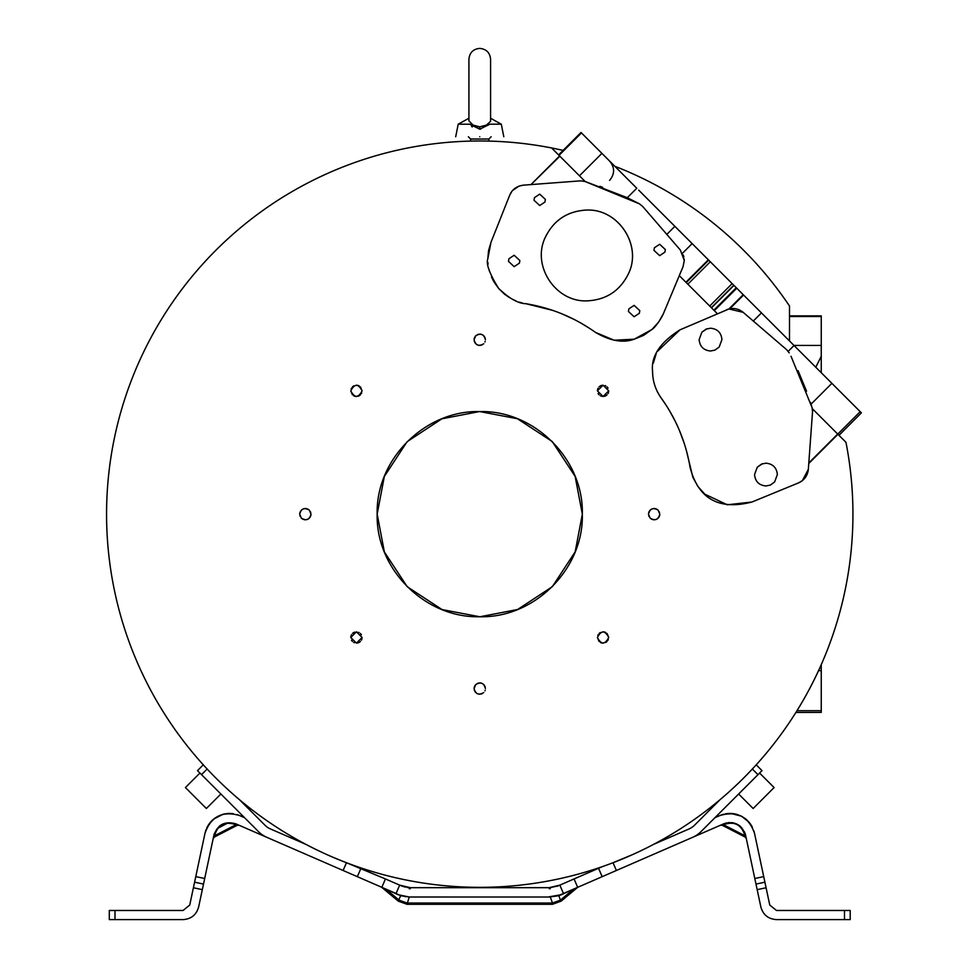 <?xml version="1.0" encoding="UTF-8"?>
<svg xmlns="http://www.w3.org/2000/svg" width="968" height="968" viewBox="0 0 968 968"><rect width="100%" height="100%" fill="white"/><g stroke="black" fill="none" stroke-linecap="round" stroke-linejoin="round"><path stroke-width="1.45" d="M479.753 136.742C494.454 136.742 494.454 136.742 479.753 136.742C510.777 136.742 510.777 136.742 479.753 136.742C465.051 136.742 465.051 136.742 479.753 136.742C448.728 136.742 448.728 136.742 479.753 136.742M795.938 712.387L821.251 712.387L821.251 664.653L821.251 670.642L818.541 670.642M831.657 383.122L803.779 355.244L831.875 383.34L811.015 404.213L812.358 408.714L837.695 434.063L808.8 462.958L812.539 411.763L808.34 469.323C807.627 475.711 804.335 480.237 798.491 482.911L751.955 502.017L727.27 504.788L705.031 494.273M488.586 250.518L490.982 242.315L509.712 195.185C512.132 189.462 516.682 186.122 523.337 185.166L580.425 180.859L584.539 181.294L639.4 203.824L642.667 206.426L666.819 234.401L674.865 226.331L638.674 190.127M490.582 118.241L501.291 124.194L489.869 124.194L479.753 129.18L469.637 124.194L479.753 126.832L476.135 126.372M472.916 124.981L468.923 120.903M480.576 129.167L479.753 129.18L479.753 126.832L489.869 124.194M490.558 121.315L486.589 124.981M486.565 125.005L482.911 126.493M479.753 140.977C467.992 141.098 467.992 141.098 479.753 140.977C491.514 141.098 491.514 141.098 479.753 140.977M486.202 141.038L488.864 141.086L488.864 139.017L470.629 139.017L470.629 141.086L473.304 141.038M476.51 140.989L477.563 140.977M482.984 140.989L481.943 140.977M808.57 466.092L808.764 463.49L837.949 434.305L845.959 442.315A373.188 373.188 0 0 1 479.753 887.341A373.188 373.188 0 0 1 106.565 514.165A373.188 373.188 0 0 1 563.098 150.403M614.813 166.278A373.188 373.188 0 0 1 789.501 306.021L789.501 340.954M203.292 764.829L197.496 770.625L258.48 831.609A27.358 27.358 0 0 0 266.914 837.356L343.096 870.486L346.471 862.73L385.252 878.871M752.354 769.028L756.214 764.829L752.354 769.028L757.98 774.654L762.01 770.625L756.214 764.829M205.01 766.716L203.933 765.543M681.774 269.697L663.649 313.1L683.045 266.672L684.279 260.525L680.395 250.107L642.667 206.426L639.4 203.824L627.288 197.714L585.108 181.464L551.603 147.959M485.174 690.172L484.944 690.801M483.758 692.556C478.773 695.447 475.554 694.116 474.09 688.55L475.748 684.558C480.733 681.666 483.952 682.997 485.416 688.55M474.247 689.881L474.562 690.801M475.058 691.721L475.748 692.556M476.583 693.245L477.502 693.754M478.579 694.092L479.741 694.213M480.927 694.092L482.004 693.754M361.899 638.965L362.092 637.476L356.43 643.139L358.523 642.74M359.128 642.45L360.435 641.481M361.415 640.175L361.693 639.558M356.418 643.139L350.779 637.476L356.43 631.814L362.092 637.476M351.457 640.175L352.437 641.481M353.744 642.45L354.349 642.74M310.861 515.484L311.018 514.165C309.554 519.719 306.336 521.05 301.351 518.158L303.105 519.356M304.182 519.695L305.368 519.816M306.529 519.695L307.606 519.356M308.526 518.848L309.361 518.158M310.05 517.336L310.546 516.404M301.351 518.158L299.693 514.165C301.157 508.599 304.375 507.268 309.361 510.16L311.018 514.165M299.935 515.775L300.165 516.404M350.779 390.842C354.554 383.546 358.317 383.546 362.092 390.842C358.317 398.138 354.554 398.138 350.779 390.842L352.437 394.847M353.744 395.815L354.349 396.106M354.941 396.299L356.43 396.505M357.918 396.299L358.523 396.106M359.128 395.815L360.435 394.847M361.415 393.54L361.693 392.923M485.174 341.377L484.944 342.006M483.758 343.761C478.773 346.653 475.554 345.322 474.09 339.768L475.748 335.763C480.733 332.871 483.952 334.202 485.416 339.768M474.247 341.087L474.562 342.006M475.058 342.938L475.748 343.761M476.583 344.451L477.502 344.959M478.579 345.298L479.741 345.419M480.927 345.298L482.004 344.959M608.533 392.33L608.727 390.842L603.064 396.505L605.145 396.106M605.762 395.815L607.069 394.847M608.049 393.54L608.327 392.923M600.366 395.815L603.064 396.505L597.413 390.842L603.064 385.179L608.727 390.842M598.091 393.54L599.071 394.847M659.656 515.484L659.801 514.165C658.349 519.719 655.118 521.05 650.145 518.158L651.9 519.356M652.976 519.695L654.162 519.816M655.324 519.695L656.389 519.356M657.32 518.848L658.155 518.158M658.833 517.336L659.341 516.404M650.145 518.158L648.487 514.165C649.952 508.599 653.17 507.268 658.143 510.16L659.801 514.165M648.717 515.775L648.947 516.404M597.413 637.476C601.176 630.18 604.952 630.18 608.727 637.476C604.952 644.773 601.176 644.773 597.413 637.476L599.071 641.481M600.366 642.45L600.983 642.74M601.576 642.933L603.064 643.139M605.762 642.45L607.069 641.481M608.049 640.175L608.327 639.558M407.213 586.705L384.369 551.917L377.169 514.165L384.332 476.486L407.08 441.747M407.226 441.614L441.88 418.817L479.523 411.569M479.765 411.569L517.432 418.745L552.159 441.493M552.292 441.626L575.137 476.401L582.337 514.165L575.161 551.845L552.413 586.572M377.169 514.165C375.753 459.34 424.94 410.166 479.753 411.569C534.566 410.166 583.752 459.34 582.337 514.165C583.752 568.978 534.566 618.153 479.753 616.749C424.94 618.153 375.753 568.978 377.169 514.165M791.025 356.284L812.079 407.613L812.539 411.763M738.632 794.002L753.14 808.51L774.097 787.553L759.59 773.045M612.514 862.936L632.515 854.635L612.514 862.936M199.916 773.045L185.408 787.553L206.365 808.51L220.873 794.002M332.242 856.946L342.648 861.242L332.242 856.946M343.168 861.447L346.254 862.645L343.168 861.447M746.122 837.683L746.316 838.566L745.094 837.042L722.394 825.353L720.41 825.256L723.774 824.857L722.394 825.353M577.448 887.523L573.177 889.277L577.448 887.523L561.222 901.075M237.099 825.353L235.732 824.857L239.096 825.256L237.099 825.353L214.412 837.017L213.178 838.603L213.529 836.993L213.154 838.784M573.177 889.277L561.537 894.662L549.231 896.804L559.419 895.134L563.461 893.5L559.831 885.139L549.231 887.68L410.275 887.68L399.675 885.139L396.045 893.5L400.679 895.715L398.247 901.111L381.501 887.172L386.329 889.277L382.045 887.523M544.984 237.983L545.008 237.946C553.418 220.293 567.381 210.988 586.91 210.032C567.369 211.024 553.394 220.329 544.984 237.983M628.801 273C642.014 244.735 618.068 208.773 586.898 210.068C618.092 208.737 642.038 244.698 628.825 272.964C620.415 290.618 606.44 299.923 586.91 300.879C555.741 302.173 531.783 266.212 545.008 237.946M539.708 205.531L534.021 200.267L534.445 197.653L539.708 194.132L545.395 199.408L544.972 202.022L539.708 205.531M514.165 266.648L508.49 261.384L508.902 258.771L514.165 255.249L519.852 260.525L519.429 263.127L514.165 266.648M659.656 255.661L653.969 250.385L654.392 247.772L659.656 244.263L665.331 249.526L664.919 252.14L659.656 255.661M634.113 316.766L628.438 311.502L628.849 308.889L634.113 305.368L639.8 310.643L639.376 313.257L634.113 316.766M715.013 350.089L710.536 351.009C703.615 350.331 699.816 346.532 699.138 339.611L701.885 332.181L706.168 329.072L710.536 328.212C717.457 328.878 721.257 332.677 721.934 339.611L719.176 347.04L714.892 350.138L710.524 351.009C703.591 350.307 699.791 346.508 699.126 339.611L701.885 332.181L707.039 328.757M770.419 485.053L765.954 485.972C759.021 485.295 755.221 481.495 754.556 474.574L757.291 467.145L761.586 464.047L765.954 463.176C772.875 463.853 776.675 467.653 777.352 474.574L774.594 482.004L770.31 485.101L765.942 485.972C758.997 485.271 755.197 481.471 754.544 474.574L757.303 467.145L762.457 463.72M602.653 187.332L599.894 186.328M720.095 799.641L694.576 825.172A18.235 18.235 0 0 1 688.95 828.995L653.715 844.314M576.275 887.934L692.58 837.356A27.358 27.358 0 0 0 701.026 831.609L757.98 774.654M239.411 799.641L264.929 825.172A18.235 18.235 0 0 0 270.556 828.995L305.791 844.314M559.831 885.139L602.568 866.554M714.941 817.694L719.986 815.504C737.059 810.615 748.579 816.544 754.508 833.279L769.766 905.068L776.457 910.477L850.194 910.477L850.194 919.6L844.495 919.6L844.495 910.477M569.535 880.916C576.02 878.097 576.02 878.097 569.535 880.916L570.442 880.517M399.675 885.139L385.3 878.884M387.357 879.779L389.027 880.517M244.565 817.694L239.519 815.504C222.434 810.615 210.927 816.544 204.986 833.279L189.728 905.068L183.037 910.477L109.299 910.477L109.299 919.6L109.299 910.477M343.096 870.486L357.325 876.669L360.967 868.308M683.856 256.907L683.275 254.971M552.28 586.705L517.626 609.501L479.971 616.749M479.741 616.749L442.074 609.574L407.346 586.826M527.524 184.852L530.972 184.598L559.601 155.957M808.34 469.347L802.351 480.648M802.266 480.709L798.527 482.899M704.389 493.704L697.952 486.481M697.71 486.13L692.991 477.551M692.846 477.2L686.215 449.878M684.195 443.211L679.451 430.494M674.986 420.753L669.59 410.843M667.109 406.754L661.156 397.945C655.517 390.007 652.662 381.162 652.577 371.434L652.589 370.708M653.352 363.085L656.171 353.756M657.115 351.686L679.911 329.87L728.94 308.974L743.218 294.683L733.95 285.403L711.492 307.848M717.373 313.729L679.294 275.65L682.561 267.821M663.37 313.741L658.809 321.812M658.784 321.848L652.069 329.374M651.912 329.507L643.708 335.291M643.514 335.4L634.439 339.127M634.234 339.187L614.099 340.228L595.501 332.411C574.508 317.456 551.288 307.885 525.854 303.698L525.358 303.625M589.548 328.334L580.497 322.828M573.976 319.343L561.525 313.668M552.534 310.329L525.854 303.698C518.243 303.565 509.156 298.459 498.593 288.379C489.554 273.702 485.948 263.925 487.775 259.025L488.55 250.736M522.2 302.96L519.453 302.185M516.295 301.072L512.157 299.173M509.87 297.89L504.679 294.296M504.425 294.078L498.786 288.609M498.593 288.379L494.164 282.196M493.523 281.083L491.49 276.957M489.53 271.5L488.876 268.947M488.078 264.155L487.908 262.485M487.775 259.049L490.982 242.315M509.737 195.125L511.939 191.289M512.592 190.502L518.921 186.146M519.042 186.098L523.252 185.178M577.327 887.475L575.924 888.08M575.488 888.273L574.133 888.866M563.461 893.5L577.69 887.317L574.06 878.956L572.911 879.452M689.7 838.615L723.616 823.865C734.494 820.755 741.815 824.53 745.59 835.178L760.848 906.955C763.087 914.833 768.29 919.055 776.457 919.6L844.495 919.6M396.045 893.5L357.325 876.669M269.806 838.615L235.877 823.865C225.012 820.755 217.691 824.53 213.904 835.178L198.646 906.955C196.419 914.833 191.216 919.055 183.037 919.6L109.299 919.6M549.231 887.68L549.231 888.757L549.231 887.68L410.275 887.68L549.921 887.668L550.272 888.733L549.921 887.668L558.016 885.926M723.64 814.233L721.438 814.923M725.359 813.846L730.719 813.435L725.359 813.846M737.41 814.548L741.415 816.181L730.876 813.435L741.415 816.181L736.539 814.294M741.524 816.23L745.88 819.097L741.524 816.23M746.292 819.448L749.716 823.018L746.292 819.448M750.055 823.465L752.366 827.18L750.055 823.465M754.145 831.766L753.903 830.955M752.051 826.587L750.333 823.853M748.942 822.086L741.476 816.205L745.082 818.48M736.019 814.161L731.13 813.447M730.562 813.423L726.194 813.713M747.248 820.307L745.372 818.698M735.039 813.931L732.546 813.556M729.618 813.423L726.859 813.616M401.175 885.793L405.374 887.148M410.275 887.68L410.275 888.757L410.275 887.68L409.234 888.733L409.573 887.668L407.02 887.45M238.08 814.923L237.305 814.657M232.647 813.616L229.513 813.423M227.153 813.531L222.192 814.511M214.291 818.577L222.967 814.294L213.613 819.11M213.214 819.448L209.79 823.018M209.439 823.478L207.14 827.192M206.087 829.564L205.204 832.383M206.765 827.955L209.536 823.345L206.765 827.955M209.632 823.211L215.356 817.803L209.632 823.211M223.475 814.161L228.375 813.447L223.475 814.161M228.944 813.423L233.312 813.713L228.944 813.423M224.564 813.919L222.325 814.475M212.258 820.307L210.697 821.929M208.931 824.179L207.442 826.599M821.251 372.704L821.251 315.883L789.501 315.87M530.972 184.598L559.855 156.211M580.425 180.859L585.108 181.464M531.505 184.549L541.281 183.811M627.288 197.714L636.787 188.252L581.018 132.483L558.572 154.928M485.258 687.232L484.944 686.312M484.436 685.38L483.758 684.558M482.923 683.868L482.004 683.36M480.927 683.021L479.765 682.9M478.579 683.021L477.502 683.36M475.76 684.533L474.562 686.312M474.32 686.941L474.09 688.55M361.415 634.778L360.435 633.471M359.128 632.503L354.349 632.213M353.744 632.503L352.437 633.471M351.457 634.778L351.178 635.395M350.973 635.988L350.779 637.476M310.776 512.544L310.546 511.915M309.361 510.16L307.606 508.962M306.529 508.624L305.344 508.502M304.182 508.624L303.105 508.962M302.185 509.471L301.351 510.16M300.661 510.995L300.165 511.915M299.85 512.834L299.693 514.165M362.092 390.842L360.435 386.837M359.128 385.869L358.523 385.579M357.918 385.385L356.43 385.179M353.744 385.869L352.437 386.837M351.457 388.144L351.178 388.761M485.258 338.437L484.944 337.517M484.436 336.598L483.758 335.775M482.923 335.073L482.004 334.565M480.927 334.226L479.765 334.105M478.579 334.226L477.502 334.565M475.76 335.751L474.562 337.517M474.32 338.147L474.09 339.768M608.049 388.144L607.069 386.837M605.762 385.869L605.145 385.579M603.076 385.179L600.983 385.579M600.366 385.869L599.071 386.837M598.091 388.144L597.8 388.761M597.607 389.354L597.413 390.842M659.571 512.544L659.341 511.915M658.143 510.16L656.401 508.962M655.312 508.624L654.138 508.502M652.976 508.624L651.9 508.962M650.98 509.471L650.133 510.16M649.455 510.995L648.947 511.915M648.645 512.834L648.487 514.165M608.727 637.476L607.069 633.471M605.762 632.503L605.145 632.213M604.552 632.019L603.064 631.814M600.366 632.503L599.071 633.471M598.091 634.778L597.8 635.395M663.649 313.1C662.911 315.447 656.752 326.264 651.863 329.556L634.234 339.187C623.186 343.253 610.276 341.002 595.501 332.411M751.955 502.017C716.356 511.189 697.613 496.185 690.111 467.496C685.84 442.074 676.196 418.89 661.156 397.945C655.517 390.007 652.65 381.174 652.577 371.434C650.835 356.43 659.946 342.575 679.911 329.87M838.941 435.298L861.399 412.852L838.99 435.346M861.399 412.852L796.64 348.105M812.575 410.94L812.358 408.714M821.251 712.387L795.902 712.448M626.599 857.237L622.908 858.798M744.525 831.911L745.566 835.033M739.419 825.631L736.696 824.022M735.281 823.441L739.516 825.704L734.567 823.211M732.474 822.727L731.276 822.594M561.537 894.662L558.826 895.715L561.96 894.154M559.129 895.231L554.616 896.344M340.845 860.528L336.767 858.87M330.729 856.305L327.704 854.962L330.729 856.305M222.507 824.167L220.522 825.317M550.199 896.791L552.474 903.023L560.436 900.131L558.826 895.715L549.231 897.021L409.234 896.997L397.969 894.662L386.329 889.277M400.074 895.134L405.713 896.731M811.68 406.318L810.434 402.398M800.209 351.674L794.05 345.503L788.206 351.348M642.244 193.697L642.897 194.35M674.865 226.331L733.95 285.403M794.05 345.503L743.218 294.683M684.279 260.525L684.195 258.904M686.239 282.596L708.685 260.15M726.484 309.796C732.534 307.461 738.112 308.32 743.194 312.349L728.94 308.974M789.21 352.884L786.621 349.666L743.194 312.349L786.633 349.69M806.55 391.205L798.08 370.684M469.637 124.207L458.203 124.194L455.698 136.742M471.513 126.336L472.299 126.953M725.564 824.083L729.243 823.09M731.469 822.994L734.337 823.417M737.277 824.542L739.77 826.224M741.839 828.39L742.746 829.757M745.094 837.042L744.695 835.626L723.774 824.857L725.48 824.119L723.616 823.865L725.48 824.119C734.615 821.542 740.895 824.772 744.307 833.811L745.59 835.178L744.307 833.811L745.59 835.178L744.307 833.811L744.695 835.626A2.275 1.948 -12 0 1 745.977 836.993L746.316 838.603M556.66 902.14L560.436 900.131L561.259 901.111L552.462 904.306L407.032 904.306L409.234 896.997L400.679 895.715M550.296 896.997L550.937 896.973M217.764 828.269L227.879 822.994M235.672 823.768L234.026 824.119L235.732 824.857L214.811 835.626L214.412 837.042M234.026 824.119L235.877 823.865L234.026 824.119C224.612 821.687 218.332 824.918 215.198 833.811L213.904 835.178L215.198 833.811L214.811 835.626A2.275 1.948 12 0 0 213.529 836.993L213.214 838.482M764.901 882.187L755.984 884.074M850.194 910.477L850.194 919.6M194.592 882.187L203.51 884.074M666.819 234.401L680.395 250.107M545.383 199.432L539.696 194.169M519.84 260.549L514.153 255.286M665.318 249.55L659.644 244.287M639.788 310.668L634.1 305.404M489.82 124.194L488.296 124.436M386.752 889.786L399.07 900.131L407.032 903.023L552.462 903.023L552.462 904.306M613.034 862.73L616.398 870.486M201.525 774.654L207.152 769.028M598.539 868.308L602.169 876.669M754.798 878.508L763.728 876.609M382.372 887.559L381.815 887.317L385.445 878.956M204.696 878.508L195.778 876.609M821.251 345.431L793.966 345.431M821.251 316.512L789.501 316.512M601.914 153.38L579.469 175.825M581.466 132.931L559.02 155.376M860.201 411.654L837.744 434.112M821.251 710.693L796.991 710.693M682.513 253.241L692.144 243.597M708.346 259.799L685.889 282.257M736.745 288.21L714.299 310.655M713.84 310.196L736.285 287.75M733.768 285.221L711.311 307.667M710.294 261.759L687.849 284.205M709.701 306.057L732.147 283.612M708.443 259.908L685.997 282.353M560.436 900.131L572.754 889.786M213.904 835.178L215.198 833.811M757.17 889.652L766.087 887.753M193.406 887.753L202.324 889.652M114.998 919.6L114.998 910.477M761.453 312.906L753.31 321.049M743.557 295.022L729.799 308.78M549.231 897.021L410.275 897.021M488.864 139.017L491.151 136.742M815.77 367.235L821.251 356.297M609.598 180.399C614.898 173.95 614.898 167.5 609.598 161.051M468.923 120.964L468.923 59.23C469.577 52.647 473.183 49.029 479.753 48.4C486.323 49.029 489.929 52.647 490.582 59.23L490.582 120.964M501.291 124.194L503.808 136.742M470.629 139.017L468.355 136.742M720.252 825.341L721.922 824.603M577.751 887.293L575.403 888.309M385.482 888.902L382.505 887.62M558.318 885.793L557.229 886.24L558.318 885.793M721.414 814.923L720.7 815.201M741.657 827.616L739.395 825.607M738.693 825.123L737.676 824.518M736.624 823.986L741.21 827.156M732.05 822.679L733.744 822.981M732.703 822.776L731.881 822.655M726.303 822.969L723.749 823.804L726.303 822.969M745.554 834.973L744.501 831.863M729.57 822.546L728.166 822.643M737.604 824.47L738.705 825.135M745.142 833.496L745.42 834.44M723.725 823.816L726.823 822.86M728.13 822.643L729.533 822.546M221.902 824.47L220.801 825.135M219.99 825.692L219.3 826.236M214.388 833.436L214.025 834.67M222.834 824.01L220.414 825.389M220.825 825.123L221.781 824.542M405.302 896.416L404.697 896.308M468.923 118.241L458.203 124.194M398.247 901.111L407.032 904.306"/></g></svg>
